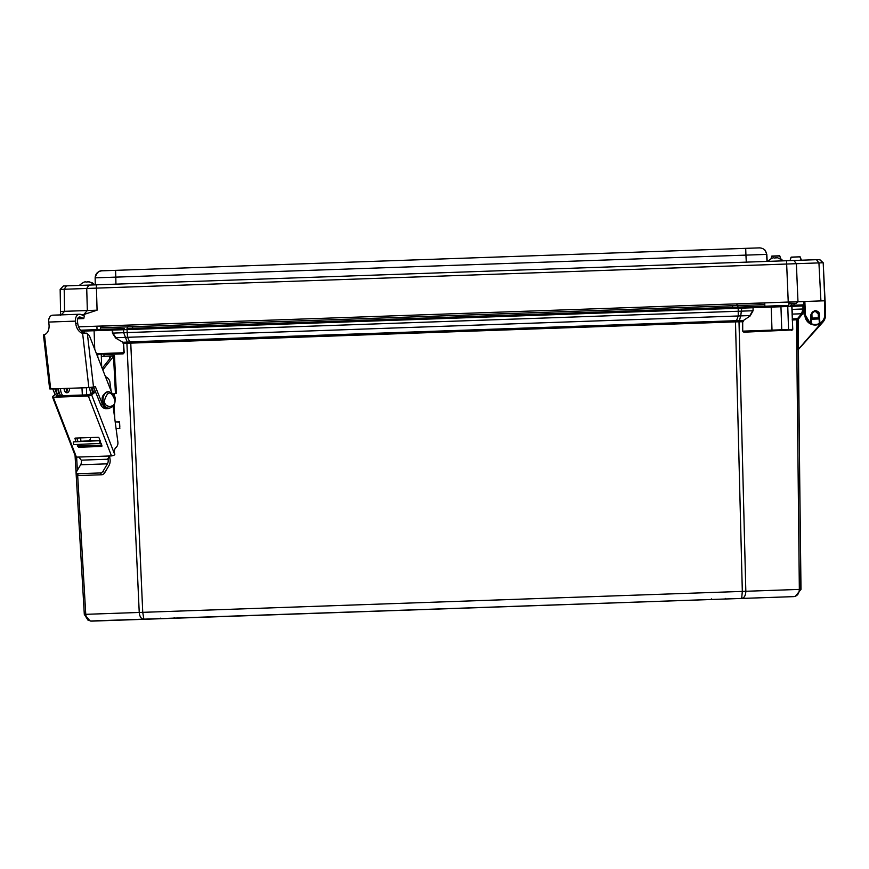 <?xml version="1.0" encoding="UTF-8"?>
<svg xmlns="http://www.w3.org/2000/svg" width="869" height="869" viewBox="0 0 869 869"><rect width="100%" height="100%" fill="white"/><g stroke="black" fill="none" stroke-linecap="round" stroke-linejoin="round"><path stroke-width="1.3" d="M127.786 325.115L737.249 303.835M129.318 326.809L764.807 304.628L129.318 326.809M788.78 303.792L796.145 303.531L788.78 303.792L795.928 303.542L797.905 301.717M764.807 304.628L128.536 326.842L127.797 325.212L100.456 326.168M736.63 305.606L737.249 303.933L764.742 302.977M794.19 303.607L794.244 305.171L794.19 303.607L796.145 303.531L797.742 301.825L788.715 302.14M811.831 316.566L812.015 316.881A3.726 3.726 89.5 0 1 811.396 314.947L811.874 312.927L811.331 314.882A3.78 3.78 89.5 0 1 815.079 311.037A3.78 3.78 89.5 0 1 818.88 314.621L819.434 314.589C819.597 312.482 818.098 311.113 814.959 310.494L810.777 314.893L810.929 323.54A9.668 9.668 89.5 0 1 805.454 315.241L804.846 301.467L797.742 301.825M114.73 399.762C116.837 408.311 103.215 408.68 104.595 400.109C107.68 390.757 111.058 390.648 114.73 399.762M94.536 284.891C90.561 282.001 87.986 281.013 86.824 281.936L88.225 281.893M818.837 314.687A3.726 3.726 89.5 0 1 818.348 316.653L818.218 312.764A3.726 3.726 89.5 0 1 818.837 314.687M811.874 312.949L811.374 314.882A3.78 3.78 -90.5 0 0 811.385 314.947A3.726 3.726 89.5 0 1 811.874 312.992L811.798 313.133M818.218 312.764L818.435 318.977L818.392 317.88L812.048 318.097L812.091 319.205L818.435 318.977M812.949 311.721L817.056 311.58M810.777 314.893L811.874 312.883L812.048 318.097M782.893 260.852C778.906 257.963 776.332 256.985 775.17 257.908L776.582 257.854M109.766 408.169A8.603 6.083 88 0 1 108.017 408.604A8.603 6.083 88 0 1 102.455 404.128L95.394 386.716L88.866 387.617L50.684 388.954L44.438 334.695A10.309 7.245 -101.1 0 0 49.001 324.517A10.309 7.245 -101.1 0 1 44.601 334.619M79.513 314.241A6.061 4.291 -92 0 1 80.839 314.491L84.282 315.914L83.782 318.565L80.339 317.131A3.313 2.335 88 0 0 79.611 316.989A3.313 2.335 88 0 0 77.417 320.748L77.699 323.214L75.766 323.583L75.484 321.128A6.061 4.291 -92 0 1 79.513 314.241L52.748 315.175A6.061 4.291 88 0 0 48.718 322.062L49.001 324.517L48.686 322.073A6.061 4.291 88 0 1 52.249 315.23M49.696 388.834L52.759 388.888L55.095 394.645M44.058 334.641L43.45 334.88L49.652 388.888M811.483 323.529A0.554 0.554 89.5 0 1 810.69 324.039L811.483 323.529L811.331 314.882A3.78 3.78 -90.5 0 0 812.015 316.968A3.78 3.78 89.5 0 1 811.407 315.534L811.353 314.947A3.78 3.78 -90.5 0 0 812.015 316.935A3.78 3.78 89.5 0 1 811.44 315.534L811.483 323.529A0.554 0.554 89.5 0 1 811.44 323.768A9.668 9.668 -90.5 0 0 819.402 323.485A0.554 0.554 89.5 0 1 819.337 323.257L820.162 323.702A10.222 10.222 89.5 0 1 815.209 325.039A10.222 10.222 -90.5 0 0 820.206 323.702C823.052 322.529 824.779 319.477 825.387 314.556L823.204 262.764L819.728 259.57L63.404 285.977L60.157 289.399L822.965 262.764L819.489 259.57M818.891 314.795A3.78 3.78 89.5 0 1 818.348 316.761M812.015 316.946A3.78 3.78 89.5 0 1 811.418 315.534L811.44 315.534M768.055 302.76L748.122 303.455M771.161 306.094L788.835 305.475M81.241 314.654L83.685 314.567L83.728 315.686M100.565 329.394L100.446 326.071L78.59 326.831L824.963 300.772L825.333 314.556A10.222 10.222 89.5 0 1 815.241 325.039A10.222 10.222 -90.5 0 0 820.173 323.702L819.402 323.485A0.554 0.554 89.5 0 0 819.434 323.54A0.554 0.554 0 0 0 819.467 323.583A0.554 0.554 89.5 0 1 819.434 323.54M820.217 323.702A0.554 0.554 0 0 1 820.151 323.735A0.554 0.554 -90.5 0 0 820.217 323.702L815.241 325.039A10.222 10.222 89.5 0 1 815.231 325.039L815.22 325.039A10.222 10.222 89.5 0 0 820.195 323.702A10.222 10.222 89.5 0 1 815.22 325.039L820.173 323.702A10.222 10.222 89.5 0 1 815.209 325.039L820.162 323.702A10.222 10.222 89.5 0 1 815.231 325.039A10.222 10.222 -90.5 0 0 820.184 323.702A0.554 0.554 89.5 0 1 819.467 323.583M766.969 261.406L766.61 254.4C766.002 250.294 763.623 248.121 759.484 247.871L101.792 270.835L745.7 248.349L745.928 255.117L766.827 254.4L765.013 250.087M759.886 247.861L747.199 248.295M101.792 270.835C97.676 271.378 95.46 273.713 95.145 277.841L95.264 284.858L95.145 277.841L115.805 277.124L115.566 270.357M825.072 300.772L823.204 262.764L819.728 259.57M800.034 256.811L801.49 260.211L790.214 260.602L801.446 260.211L799.86 256.811L801.316 260.211L790.04 260.602L801.392 260.2M60.613 315.371L60.548 311.46L87.335 310.526L97.078 310.19L83.685 314.567M80.632 318.673L77.613 318.793M811.342 314.882L811.353 315.534M811.385 314.763L811.396 314.947A3.78 3.78 -90.5 0 0 812.015 316.913A3.78 3.78 89.5 0 1 811.385 314.947L811.385 314.871M805.454 315.241L810.69 324.039A10.222 10.222 89.5 0 1 804.9 315.262L803.76 301.51M804.9 315.262L803.814 301.51M804.846 301.467L788.715 302.032L788.835 305.367M818.348 301L824.42 300.783L824.779 314.567A9.668 9.668 89.5 0 1 819.891 323.225L819.434 314.589M824.963 300.772L824.42 300.783M110.417 325.723L96.025 326.223M825.137 300.772L825.452 314.947A10.482 10.482 89.5 0 1 822.78 322.225L798.09 349.523M825.496 314.545L823.204 262.764M88.996 285.075L86.726 288.465L87.335 310.526L83.685 314.632M780.862 259.005L779.732 255.779L780.927 259.049L779.504 255.779L771.835 256.051L771.042 258.56L771.824 256.051L779.558 255.779M790.258 260.385L790.964 257.322L799.806 256.811L791.224 257.115L789.997 260.602L801.272 260.211M825.55 314.545A10.222 10.222 89.5 0 1 825.474 316.066M80.535 330.209L94.058 329.742M810.734 324.05A10.222 10.222 89.5 0 0 815.209 325.039L815.241 325.039A10.222 10.222 89.5 0 1 810.734 324.05L811.44 323.768M81.273 460.157L108.049 459.223A4.964 3.509 -92 0 1 108.201 460.472A4.964 3.509 -92 0 1 107.419 463.829L80.643 464.763A4.964 3.509 88 0 0 81.436 461.406A4.964 3.509 88 0 0 81.273 460.157L78.818 457.051L76.429 457.127L53.281 397.252L88.345 396.025L111.493 455.91L78.818 457.051M111.493 455.91A2.477 0.771 -21.1 0 0 114.784 454.693L114.806 454.183A5.127 3.628 -92 0 1 116.218 447.263L116.055 447.383A5.127 3.628 88 0 0 117.923 442.712A5.127 3.628 88 0 0 117.869 442.006L113.1 406.138M114.784 454.693L91.636 394.819L95.427 391.984L93.472 392.049L88.975 394.787L56.061 395.938L58.799 393.266L56.854 393.331L53.063 396.166A2.477 0.771 -21.1 0 0 52.498 396.992A2.477 0.771 -21.1 0 0 53.281 397.252M64.523 390.833A3.726 2.629 88 0 0 64.751 389.116A3.726 2.629 88 0 0 64.686 388.465M66.641 388.389A3.726 2.629 -92 0 1 66.707 389.051A3.726 2.629 -92 0 1 65.544 392.277M109.592 455.975L109.907 458.452A7.723 5.464 -92 0 1 110.157 460.407A7.723 5.464 -92 0 1 108.929 465.621L104.682 472.812L103.172 471.02L107.419 463.829M77.015 444.613L78.623 447.242L101.814 446.438L99.142 438.009L98.273 437.292L75.092 438.106L75.853 441.615M108.049 459.223L109.092 455.986L108.44 456.225M91.636 394.819A2.477 0.771 158.9 0 1 88.345 396.025M52.498 396.992L75.646 456.877A2.477 0.771 -21.1 0 0 76.429 457.127M79.188 444.537L80.339 445.971L101.934 445.21M76.678 438.052L78.004 441.463M111.102 391.05L109.787 381.219A8.603 6.083 88 0 0 105.507 376.788M94.993 390.583A8.603 6.083 88 0 0 95.427 391.984M58.049 388.693A8.603 6.083 88 0 0 58.799 393.266M81.099 445.938A5.127 3.628 88 0 0 81.306 444.45M80.98 441.256L80.535 437.911M93.472 392.049A8.603 6.083 -92 0 1 92.733 387.216M56.854 393.331A8.603 6.083 -92 0 1 56.094 388.758M80.643 464.763L76.407 471.954A2.477 1.303 -40.1 0 0 76.255 473.486A2.477 1.303 -40.1 0 0 77.048 473.768L100.304 472.953A2.477 1.303 -40.1 0 0 103.172 471.02M76.255 473.486L77.765 475.278A2.477 1.303 -40.1 0 0 78.558 475.571L101.814 474.756A2.477 1.303 -40.1 0 0 104.682 472.812M174.843 618.228A0.554 0.554 -90.5 0 0 174.93 618.228L159.939 618.75L174.93 618.228L159.939 618.75L160.472 618.185M726.017 598.98A0.554 0.554 -90.5 0 0 726.093 598.98L711.103 599.512L726.093 598.98L711.103 599.512L711.635 598.937M781.818 330.329L773.432 330.622L781.818 330.329M90.789 394.059L90.734 392.527M811.407 315.175L812.015 316.892A3.78 3.78 89.5 0 1 811.385 314.947M112.622 330.079L113.361 328.949L124.289 328.569L123.539 329.72L112.622 330.079M801.001 589.367L798.198 349.686L801.001 589.367L795.287 596.416L793.864 596.612C797.297 596.047 799.111 593.646 799.339 589.41L745.83 591.278C745.689 595.515 744.298 597.894 741.648 598.437L742.322 591.409L142.744 612.341L143.896 619.304L91.712 621.129L794.081 596.612L143.896 619.304C141.223 618.956 139.67 616.675 139.236 612.46L85.759 614.329C86.27 618.532 88.258 620.803 91.712 621.129L144.113 619.304M143.961 619.304L794.081 596.612L90.202 621.02L84.304 614.383L75.049 455.334L84.304 614.383L88.106 620.303M743.821 332.197L792.072 329.97L743.821 332.197L742.713 331.132L742.691 321.758L735.5 321.856L123.561 343.374L122.942 342.267L115.707 338.117L112.438 333.12L112.188 328.993L94.058 329.623L94.743 349.349M798.133 348.925L798.155 349.74L822.834 322.225L798.035 349.74L797.688 319.683L792.441 320.02L791.8 306.366L790.66 305.301A1.108 1.108 89.5 0 1 791.789 306.366L792.767 329.384L781.752 329.775L780.949 306.746L753.065 307.713L753.075 310.744L750.153 315.958L743.234 320.607L742.691 321.758L742.713 331.132M798.133 349.74L820.119 325.245L798.133 349.729M103.932 354.541L123.159 353.868L103.932 354.541L104.008 356.214M792.072 329.97A0.554 0.554 -90.5 0 0 792.604 329.405L772.02 330.676L772.009 330.122L743.104 331.132L772.02 330.676L744.19 331.643M792.083 314.491L792.517 318.88L796.482 318.749L799.339 589.41L800.784 589.367L798.133 318.532A1.651 1.651 -90.5 0 0 797.688 319.683L798.242 319.673L798.035 349.523M821.259 323.018L798.035 349.74M820.01 325.245L798.633 349.132L820.032 325.245M799.1 348.686L822.834 322.225A10.482 10.482 -90.5 0 0 825.507 314.947L825.398 314.947A10.482 10.482 89.5 0 1 822.715 322.225L799.035 348.686L798.633 348.317M103.672 354.009L101.228 354.096L101.684 367.033M122.757 353.346L96.665 354.259L122.757 353.346L123.8 352.76L123.561 343.374L124.191 352.727L96.459 353.705M736.249 321.899L736.456 320.759L738.889 320.78L738.693 321.921M796.471 319.901L801.544 313.774L802.978 308.995L791.909 309.397M797.579 319.759L798.003 318.608L796.482 318.749M804.727 311.189L798.535 318.912A1.108 1.108 -90.5 0 0 798.242 319.673M96.676 354.259L101.228 354.096M86.661 394.863L86.411 387.704M97.719 354.215L97.828 357.202M127.558 343.266L126.852 342.125L139.236 612.46L142.744 612.341L130.698 341.832L735.456 320.715L742.322 591.409L745.83 591.278L739.008 321.888L739.313 320.737L743.234 320.607L750.153 315.958M130.002 343.07L129.709 341.941L127.287 342.136L123.68 332.718L112.438 333.12M735.456 320.715L736.456 320.759L738.248 315.979L740.725 315.892L739.313 320.737M798.535 318.912L798.133 318.532L802.63 313.742A6.898 6.898 -90.5 0 0 804.488 308.94L802.576 313.742L792.343 314.089L791.963 306.388L791.148 305.28L803.293 304.856L804.401 305.921L803.347 304.856L804.455 305.921L787.759 306.507L788.563 329.547L781.383 330.339L781.752 329.775L772.009 330.122L771.161 305.975L780.123 305.671L740.931 307.039L741.746 308.137L127.048 329.601L127.015 328.471L751.859 306.648L752.673 307.756L741.746 308.137L740.725 315.892L749.871 315.577L752.684 310.754L127.178 332.588L127.58 337.302L115.968 337.715L112.818 333.088L112.622 330.101L84.358 331.067L84.423 332.946M753.075 310.744L753.032 306.616L751.859 306.648M803.314 304.856L804.966 304.802L803.314 304.856L805.009 305.899M825.387 314.947L825.137 305.204L824.583 305.215M115.707 338.117L122.942 342.267L126.852 342.125M130.698 341.832L129.709 341.941L127.58 337.302L738.248 315.979L738.205 307.126L127.015 328.471M790.649 305.301A1.108 1.108 89.5 0 1 790.681 305.301L790.649 305.301A1.108 1.108 89.5 0 1 790.681 305.301L802.13 304.9L802.945 305.997L802.978 308.995L804.433 308.94L804.401 305.953M822.834 322.225L825.507 314.947L825.126 304.726M112.188 328.993L113.361 328.949M127.048 329.601L123.539 329.72L123.68 332.718L127.178 332.588L127.048 329.601M75.766 323.583A10.309 7.245 -101.1 0 0 82.62 333.359L88.866 387.617M50.684 388.954L49.707 388.877L43.493 334.858L44.634 334.619M77.699 323.214A10.309 7.245 -101.1 0 0 86.161 333.175L87.4 333.892A6.615 4.682 88 0 1 89.898 336.966L111.743 392.69M86.878 333.142L82.62 333.359M44.471 334.684L43.493 334.858M55.138 394.613L52.813 388.877M93.57 387.074L100.5 404.204A8.603 6.083 88 0 0 106.072 408.669L108.017 408.604M77.623 318.771L83.782 318.565M56.648 393.483L54.758 388.812M82.11 395.026L85.434 394.906M90.572 437.563A3.313 2.335 -92 0 1 88.399 440.757L73.376 441.876L100.174 440.67M65.946 392.538A3.726 2.629 88 0 0 67.478 389.019A3.726 2.629 88 0 0 67.424 388.367M64.187 388.476A3.726 2.629 88 0 0 64.165 389.138A3.726 2.629 88 0 0 66.924 392.766A3.726 2.629 88 0 0 69.433 388.954A3.726 2.629 88 0 0 69.368 388.302M101.217 443.364L73.517 444.635L73.376 441.876M88.801 441.256L99.12 440.55L88.801 441.256M104.063 356.203L114.48 355.866L113.535 356.388L115.447 393.516L113.079 393.972M115.066 393.592A3.313 2.335 -93.9 0 0 113.861 395.178M114.067 404.639L114.795 418.88M114.48 355.866L116.403 393.385L115.447 393.516M102.118 356.344L113.872 355.932M60.873 395.764A8.82 6.246 -92 0 1 58.603 388.671M116.098 428.656L118.466 428.558A1.651 1.434 85.4 0 0 119.813 426.842L119.64 423.54A1.651 1.434 85.4 0 0 118.13 421.954L116.435 421.965M109.755 358.767L109.613 356.084L110.624 356.833L109.755 358.767L102.184 368.304M92.744 392.603A8.82 6.246 -92 0 1 91.734 387.368M102.803 369.901L113.535 356.388M62.818 395.699A8.82 6.246 -92 0 1 60.558 388.606M89.779 387.563A8.82 6.246 88 0 0 91.321 393.668M128.536 326.842L100.511 327.819M108.983 408.234A8.277 5.855 -92 0 1 108.788 408.245A8.277 5.855 -92 0 1 102.651 400.174A8.277 5.855 -92 0 1 108.212 391.702A8.277 5.855 -92 0 1 108.408 391.702M109.179 408.224A8.277 5.855 -92 0 1 103.042 400.164A8.277 5.855 -92 0 1 108.603 391.691L108.212 391.702C103.444 393.744 101.477 396.568 102.325 400.185C102.401 404.715 104.552 407.398 108.788 408.245L109.179 408.224C113.339 407.094 115.305 404.27 115.056 399.74C115.653 396.079 113.502 393.396 108.603 391.691M814.981 311.048A3.78 3.78 89.5 0 1 818.88 314.621L819.337 323.257A0.554 0.554 0 0 0 819.413 323.496M115.925 284.141L115.805 277.124L745.928 255.117L746.297 262.123M767.197 261.395L766.827 254.4L767.197 261.395M797.981 301.706L796.373 263.687L793.886 260.461M786.521 260.722L788.237 302.054M820.923 300.913L818.924 262.905L816.436 259.679M61.232 314.882L64.578 311.319L64.187 289.258L66.457 285.868M97.078 310.19L96.35 284.826M60.157 289.399L60.548 311.46L60.157 289.399L63.404 285.977M780.655 258.875L779.765 255.975L771.574 256.257M800.132 257.007L801.055 260.016L800.132 257.007M825.018 300.772L825.387 314.556L824.779 314.567M96.915 326.19L97.024 329.514M81.371 314.708L83.522 314.632M78.623 447.242L80.339 445.971M77.754 446.536L79.47 445.254M74.788 438.856L75.831 438.074M107.886 458.484L109.624 457.181M100.304 472.953L101.814 474.756M77.048 473.768L78.558 475.571M711.407 598.937L710.875 599.512L725.865 598.991L725.289 598.459M160.233 618.185L159.7 618.761L174.691 618.228L174.126 617.696M90.202 621.02L91.929 621.129M792.767 329.384L791.702 330.524M77.656 475.158L85.759 614.329L84.304 614.383M76.613 457.127L77.374 470.303M124.191 352.727L123.159 353.868M822.454 321.986L798.98 348.686M743.082 321.758L743.516 320.987M792.278 320.042L792.256 319.281M798.079 318.532L802.576 313.742L803.032 314.111M822.769 322.225A10.482 10.482 -90.5 0 0 825.452 314.947L825.192 305.204L825.452 314.947L822.769 322.225M123.17 343.407L122.681 342.658M791.148 305.28L790.681 305.301A1.108 1.108 89.5 0 1 791.789 306.366M825.507 314.947L825.202 305.204M804.455 305.921L804.629 308.94M803.26 304.856L802.13 304.9M787.292 305.53A1.108 0.782 88 0 1 787.759 306.507L780.949 306.746A1.108 0.782 -92 0 0 780.481 305.769M84.749 330.068A1.108 0.782 88 0 0 84.358 331.067L81.425 331.165M127.298 328.46L127.243 326.885M132.631 328.276L132.577 326.701M732.589 307.322L732.534 305.747M737.922 307.137L737.868 305.562M791.811 305.258L791.757 303.683M794.027 305.182L793.973 303.607M48.718 322.062L75.484 321.128M93.515 387.085L87.4 333.892M86.161 333.175L84.836 333.424M80.339 317.131L78.894 317.185M102.455 404.128L100.5 404.204M100.044 440.344L88.399 440.757M99.848 443.462L99.707 440.702M82.338 394.982L81.968 387.856M119.455 421.845L118.13 421.954M86.824 281.936C85.26 282.816 86.379 279.666 79.329 285.412M775.17 257.908C773.606 258.777 774.724 255.627 767.675 261.384M780.873 258.864L783.132 260.841M764.742 302.868L764.861 306.203M95.145 277.841C96.709 272.562 99.283 270.216 102.89 270.802M822.965 262.764L819.967 260.005M800.306 257.007L801.218 260.016M819.337 323.257L818.88 314.621L815.079 311.037M790.964 257.322L799.86 256.811M88.551 281.882L92.005 282.621L94.775 284.88M174.354 617.696L174.919 618.228M725.528 598.448L726.082 598.98M793.864 596.612L795.287 596.416M819.858 325.419L798.046 349.74M740.931 307.039L738.205 307.126M119.835 428.45L118.51 428.558"/></g></svg>
